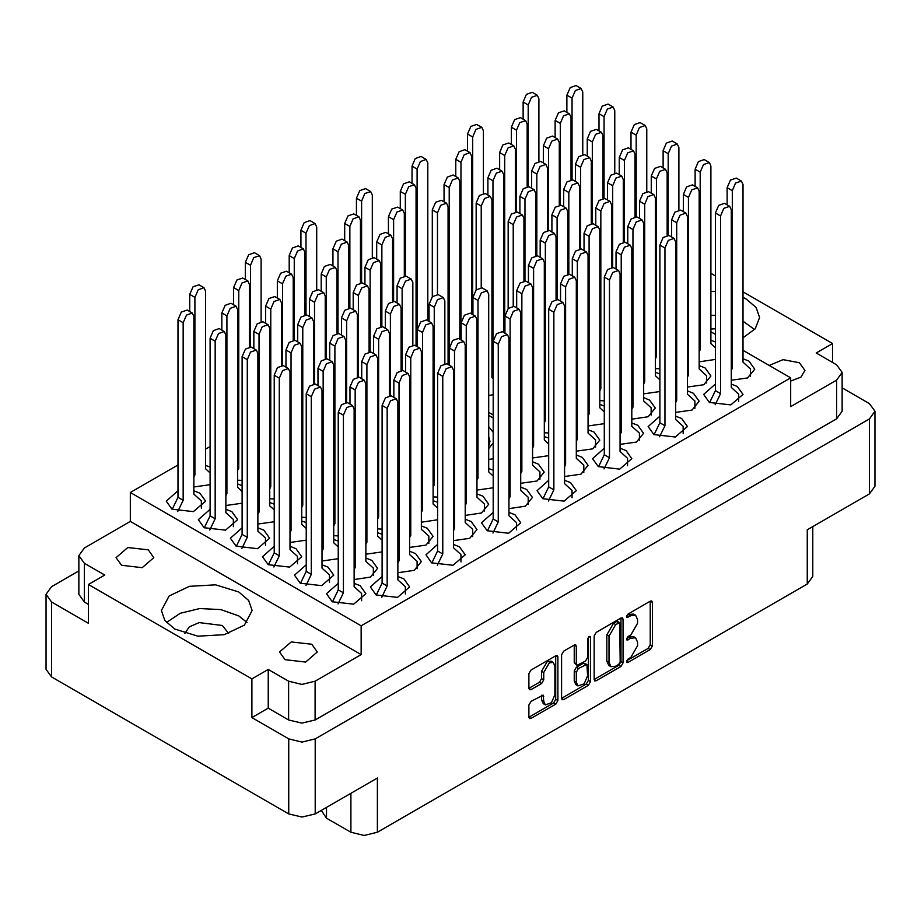 <?xml version="1.0" encoding="UTF-8"?>
<svg xmlns="http://www.w3.org/2000/svg" width="921" height="921" viewBox="0 0 921 921"><rect width="100%" height="100%" fill="white"/><g stroke="black" fill="none" stroke-linecap="round" stroke-linejoin="round"><path stroke-width="1.38" d="M238.815 592.03L215.606 584.858L189.427 586.355L169.084 595.991L161.44 610.531L164.894 620.547L174.714 629.031L197.923 636.192L224.114 634.707L244.456 625.071L252.089 610.531L248.647 600.515L238.815 592.03M247.081 622.492L238.815 615.953L220.81 609.575L199.765 608.608L180.228 613.248L166.459 622.492M742.971 337.788L755.197 328.739L759.56 317.549L756.106 307.533L746.286 299.037L742.971 297.31M715.41 291.381L710.92 291.45M754.541 329.511L742.971 321.245M715.41 315.316L710.92 315.385M228.604 633.464L222.26 625.52L199.189 622.596L189.312 626.821L184.925 633.464M121.618 565.321L116.092 557.608L127.743 547.535L148.327 549.895L153.865 557.608L142.202 567.681L121.618 565.321M790.621 381.041L800.913 377.173L804.908 370.472L799.382 362.759L783.115 359.697L769.242 365.464M285.073 659.689L279.547 651.976L291.209 641.902L311.782 644.263L317.319 651.976L305.657 662.049L285.073 659.689M553.302 662.429L551.172 661.197L547.201 661.589L541.594 671.305L543.724 672.537L549.342 662.821L553.302 662.429L554.949 666.056L554.949 694.756L551.483 702.746L545.37 704.864L543.724 701.238L543.114 695.102L531.037 701.353L528.942 704.991L528.942 717.217L529.552 718.576L531.037 718.426L555.789 704.139L557.884 700.513L557.884 656.915L557.274 655.556L555.789 655.706L531.037 669.993L528.942 673.631L528.942 688.401L529.552 689.76L531.037 689.61L541.629 683.497L543.724 679.859L543.724 672.537M589.026 636.515L590.499 637.367L590.073 636.411L589.026 636.515L587.563 639.059L587.563 657.467L585.468 661.094L576.96 665.296L576.339 663.937L576.339 646.266L575.729 644.907L574.244 645.057L576.339 646.266M178.029 490.789L166.298 501.174L172.043 509.186L193.456 511.65L205.579 501.174L199.822 493.149L193.836 490.789M210.08 467.085L205.59 465.496M210.08 509.29L198.349 519.674L204.094 527.687L225.507 530.151L237.63 519.674L231.873 511.65L225.887 509.29M242.131 527.802L230.4 538.175L236.144 546.199L257.558 548.651L269.68 538.175L263.924 530.162L257.938 527.802M274.182 546.303L262.45 556.687L268.195 564.7L289.597 567.163L301.731 556.687L295.975 548.663L289.988 546.303M306.233 564.803L294.49 575.188L300.246 583.2L321.648 585.664L333.782 575.188L328.026 567.163L322.039 564.803M382.088 534.318L377.598 532.729M437.636 502.244L433.146 500.656M493.196 470.171L488.706 468.582M338.283 583.304L326.541 593.688L332.297 601.712L353.699 604.164L365.833 593.688L360.076 585.675L354.09 583.304M397.895 572.735L414.197 570.387L421.381 561.614L415.624 553.602L409.649 551.23M453.454 540.662L469.745 538.313L476.94 529.54L471.184 521.528L465.197 519.156M509.002 508.588L525.304 506.239L532.488 497.467L526.743 489.454L520.756 487.082M242.131 485.586L237.641 484.009M274.182 504.086L269.692 502.509M306.233 522.598L301.743 521.01M338.283 541.099L333.793 539.51M354.09 579.516L370.392 577.168L377.575 568.395L371.831 560.382L365.844 558.022M409.649 547.442L425.951 545.094L433.135 536.321L427.379 528.309L421.404 525.949M465.197 515.369L481.499 513.02L488.683 504.248L482.938 496.235L476.951 493.875M548.743 480.302L537.012 490.686L542.768 498.698L564.17 501.162L576.293 490.686L570.536 482.662L564.561 480.302M604.303 448.228L592.56 458.612L598.316 466.625L619.718 469.088L631.852 458.612L626.096 450.588L620.109 448.228M659.85 416.154L648.119 426.538L653.875 434.551L675.277 437.015L687.4 426.538L681.644 418.514L675.669 416.154M715.41 384.08L703.667 394.464L709.423 402.477L730.825 404.941L742.959 394.464L737.203 386.44L731.216 384.08M520.756 483.295L537.058 480.946L544.242 472.174L538.486 464.161L532.511 461.801M576.304 451.221L592.606 448.872L599.801 440.1L594.045 432.087L588.059 429.727M631.864 419.147L648.165 416.799L655.349 408.026L649.593 400.013L643.618 397.653M687.411 387.073L703.713 384.725L710.908 375.952L705.152 367.94L699.166 365.579M493.196 374.571L491.906 374.214M564.561 476.514L580.863 474.165L588.047 465.393L582.291 457.38L576.304 455.009M620.109 444.44L636.411 442.092L643.595 433.319L637.85 425.306L631.864 422.935M675.669 412.366L691.97 410.018L699.154 401.245L693.398 393.232L687.411 390.861M731.216 380.292L747.518 377.944L754.702 369.171L748.957 361.159L742.971 358.787M548.743 438.097L544.253 436.508M604.303 406.023L599.813 404.434M659.85 373.949L655.361 372.36M715.41 341.875L710.92 340.286M382.088 576.523L370.346 586.907L376.102 594.92L397.504 597.384L409.626 586.907L403.882 578.883L397.895 576.523M437.636 544.449L425.905 554.833L431.65 562.846L453.063 565.31L465.186 554.833L459.429 546.809L453.454 544.449M493.196 512.375L481.453 522.76L487.209 530.772L508.611 533.236L520.733 522.76L514.989 514.735L509.002 512.375M710.92 328.981L715.41 328.855M326.518 807.36L326.518 818.205L350.889 832.273L350.889 793.292M251.847 717.609L251.847 678.869L268.195 669.429L268.195 708.168L251.847 717.609L288.71 738.884L301.961 742.05L315.201 738.884L869.459 418.894L874.95 411.238L869.459 403.594L842.151 387.822M832.607 362.448L832.607 343.579L742.971 291.83M715.41 275.909L710.92 273.318M78.849 570.893L51.541 586.654L46.05 594.31L51.541 601.954L88.393 623.241L88.393 584.501L251.847 678.869M594.172 635.974L594.172 679.56L594.782 680.918L596.267 680.769L621.019 666.482L623.114 662.855L623.114 619.257L622.492 617.899L621.019 618.049L596.267 632.336L594.172 635.974M630.873 657.398L627.984 659.068L626.948 662.567L627.984 662.464L650.272 649.593L652.367 645.966L652.367 602.369L651.757 601.01L650.272 601.16L627.984 614.019L626.948 617.519L630.873 615.746L635.617 615.274L637.585 619.626L637.585 623.252L630.873 634.88L627.984 636.549L626.948 640.037L630.873 638.276L635.617 637.804L637.585 642.144L637.585 645.782L630.873 657.398M561.557 698.348L586.263 684.084L588.404 685.316L590.499 681.678L590.499 637.367M588.404 685.316L563.652 699.603L562.167 699.753L561.557 698.394L561.557 654.796L563.652 651.17L574.244 645.057M315.201 738.884L315.201 813.888L377.38 777.992L377.38 832.273L807.28 584.075L807.28 529.794L869.459 493.898L869.459 418.894M812.771 526.628L812.771 576.419L807.28 584.075M377.38 832.273L364.14 835.439L350.889 832.273M321.268 810.388L326.518 818.205M315.201 813.888L301.961 817.054L288.71 813.888L51.541 676.958L46.05 669.314L46.05 594.31M491.906 370.426L493.196 370.541M699.166 361.792L715.41 359.466M643.618 393.866L659.85 391.54M588.059 425.939L604.303 423.614M532.511 458.013L548.743 455.688M488.706 395.604L493.196 394.614M655.361 368.573L659.85 368.791M599.813 400.647L604.303 400.865M544.253 432.72L548.743 432.939M433.146 496.868L437.636 497.087M377.598 528.942L382.088 529.161M322.039 561.016L338.283 558.69M289.988 542.515L306.233 540.19M257.938 524.003L274.182 521.689M225.887 505.502L242.131 503.177M476.951 490.087L493.196 487.762M421.404 522.161L437.636 519.835M365.844 554.235L382.088 551.909M333.793 535.723L338.283 535.941M301.743 517.222L306.233 517.441M269.692 498.722L274.182 498.929M237.641 480.221L242.131 480.428M193.836 487.002L210.08 484.676M742.971 350.302L790.621 377.806L790.621 406.679L836.659 380.085L842.151 372.441L836.659 364.797L816.259 353.008L832.607 343.579M488.706 459.429L493.196 458.739M493.196 414.945L488.706 412.355M429.094 320.071L427.885 320.773M210.08 446.524L205.59 449.114M178.029 465.024L130.379 492.539L130.379 521.401L84.341 547.983L78.849 555.628L84.341 563.284L104.741 575.061L88.393 584.501M790.621 377.806L361.147 625.762L130.379 492.539M710.92 331.79L715.41 334.381M635.617 637.804L633.475 636.572L628.732 637.033L630.873 638.276M626.683 638.218L628.732 637.033M635.617 615.274L633.475 614.042L628.732 614.514L630.873 615.746M626.683 615.7L628.732 614.514M626.683 660.748L648.131 648.361L650.238 644.723L650.238 601.183M594.172 679.514L618.877 665.25L620.973 661.623L620.973 618.072M618.705 664.432L620.178 661.888L619.741 622.665L615.665 624.53L608.954 636.158L608.954 662.303L610.922 666.654L615.665 666.182L618.705 664.432M619.741 622.665L617.611 621.433L616.575 621.537L618.705 622.769M610.922 666.654L608.781 665.423L606.824 661.071L606.824 634.914L613.524 623.298L616.575 621.537M574.209 645.08L574.209 662.706L576.96 665.296M588.358 637.09L588.358 680.446L590.499 681.678M576.339 682.288L577.985 685.915L584.098 683.796L587.563 675.807L586.953 664.34L578.434 668.542L576.339 672.18L576.339 682.288L574.209 681.056L575.844 684.683L577.985 685.915M586.953 664.34L583.327 663.258L585.468 664.49M574.209 681.056L574.209 670.937L576.304 667.311L583.327 663.258M586.263 684.084L588.358 680.446M545.37 704.864L543.24 703.632L541.594 700.006L541.594 695.263L543.724 696.449M528.942 688.355L539.499 682.265L541.594 678.627L541.594 671.305M528.942 717.171L553.648 702.907L555.754 699.281L555.754 655.729M268.195 708.168L288.607 719.946L288.607 681.218L301.846 684.384L315.097 681.218L315.097 719.946L301.846 723.123L288.607 719.946M268.195 669.429L288.607 681.218M842.151 372.441L842.151 411.18L836.659 418.825L315.097 719.946M361.147 625.762L361.147 654.635L315.097 681.218M84.341 563.284L84.341 602.012L88.393 604.36M84.341 602.012L78.849 594.367L78.849 555.628M361.147 654.635L130.379 521.401M874.95 411.238L874.95 486.242L869.459 493.898M332.481 601.816L338.283 589.866L338.283 412.228L341.576 404.618L347.401 402.592L352.524 405.562L354.09 409.016L354.09 586.654L361.573 593.446L361.573 600.734M337.995 603.992L343.406 592.825L343.406 415.187L346.71 407.577L352.524 405.562M338.283 589.866L343.406 592.825M566.91 112.374L566.91 95.185L570.203 87.587L576.028 85.561L581.151 88.52L582.717 91.973L582.717 154.325M572.033 179.641L572.033 98.144L575.337 90.546L581.151 88.52M523.105 119.154L523.105 101.966L526.398 94.368L532.223 92.342L537.357 95.3L538.912 98.766L538.912 161.106M528.228 186.422L528.228 104.936L531.532 97.327L537.357 95.3M487.393 530.887L493.196 518.937L493.196 341.288L496.488 333.69L502.313 331.664L507.436 334.622L509.002 338.088L509.002 515.725L516.485 522.506L516.485 529.805M492.908 533.063L498.319 521.896L498.319 344.247L501.623 336.649L507.436 334.622M493.196 518.937L498.319 521.896M431.845 562.961L437.636 551.011L437.636 373.362L440.94 365.764L446.754 363.737L451.889 366.696L453.454 370.161L453.454 547.799L460.926 554.58L460.926 561.879M437.348 565.137L442.771 553.97L442.771 376.321L446.063 368.722L451.889 366.696M437.636 551.011L442.771 553.97M376.286 595.035L382.088 583.085L382.088 405.436L385.381 397.837L391.206 395.811L396.329 398.77L397.895 402.235L397.895 579.873L405.378 586.654L405.378 593.953M381.789 597.211L387.211 586.044L387.211 408.394L390.504 400.796L396.329 398.77M382.088 583.085L387.211 586.044M511.351 144.447L511.351 127.259L514.655 119.661L520.469 117.635L525.603 120.593L527.169 124.047L527.169 186.399M516.485 211.715L516.485 130.218L519.778 122.62L525.603 120.593M455.803 176.521L455.803 159.333L459.095 151.735L464.921 149.709L470.044 152.667L471.61 156.121L471.61 313.946M460.926 339.849L460.926 162.292L464.23 154.693L470.044 152.667M400.244 208.595L400.244 191.407L403.548 183.809L409.361 181.782L414.496 184.741L416.062 188.195L416.062 346.02M405.378 275.863L405.378 194.366L408.671 186.767L414.496 184.741M598.961 130.874L598.961 113.686L602.253 106.088L608.079 104.061L613.202 107.02L614.768 110.485L614.768 172.826M604.084 198.142L604.084 116.656L607.388 109.046L613.202 107.02M543.402 162.948L543.402 145.76L546.706 138.162L552.519 136.135L557.654 139.094L559.22 142.559L559.22 204.899M548.536 230.215L548.536 148.73L551.829 141.12L557.654 139.094M487.854 195.022L487.854 177.834L491.146 170.235L496.972 168.209L502.095 171.168L503.66 174.633L503.66 332.446M491.906 360.641L492.977 358.442L492.977 180.804L496.281 173.194L502.095 171.168M491.906 357.82L492.977 358.442M432.294 296.781L432.294 209.907L435.598 202.309L441.412 200.283L446.547 203.242L448.113 206.707L448.113 364.52M437.429 294.363L437.429 212.878L440.722 205.268L446.547 203.242M631.012 149.375L631.012 132.198L634.304 124.588L640.13 122.574L645.253 125.532L646.818 128.986L646.818 191.326M636.135 216.642L636.135 135.157L639.439 127.547L645.253 125.532M575.452 181.449L575.452 164.272L578.756 156.662L584.57 154.647L589.705 157.606L591.27 161.06L591.27 223.4M580.587 248.716L580.587 167.231L583.879 159.621L589.705 157.606M519.905 213.522L519.905 196.346L523.197 188.736L529.022 186.721L534.145 189.68L535.711 193.134L535.711 255.474M525.028 280.79L525.028 199.304L528.32 191.695L534.145 189.68M663.062 167.887L663.062 150.699L666.355 143.1L672.18 141.074L677.303 144.033L678.869 147.487L678.869 209.827M668.186 235.143L668.186 153.657L671.49 146.059L677.303 144.033M607.503 199.961L607.503 182.772L610.807 175.174L616.621 173.148L621.756 176.107L623.321 179.56L623.321 241.901M612.638 267.217L612.638 185.731L615.93 178.133L621.756 176.107M551.955 232.034L551.955 214.846L555.248 207.248L561.073 205.222L566.196 208.181L567.762 211.634L567.762 273.974M557.078 299.29L557.078 217.805L560.371 210.207L566.196 208.181M695.113 186.387L695.113 169.199L698.406 161.601L704.231 159.575L709.354 162.533L710.92 165.999L710.92 343.637L715.41 347.712M699.166 352.006L700.236 349.807L700.236 172.158L703.529 164.56L709.354 162.533M699.166 349.186L700.236 349.807M639.554 218.461L639.554 201.273L642.858 193.675L648.672 191.649L653.806 194.607L655.361 198.073L655.361 375.71L659.85 379.786M643.618 384.08L644.688 381.881L644.688 204.232L647.981 196.634L653.806 194.607M643.618 381.259L644.688 381.881M584.006 250.535L584.006 233.347L587.299 225.749L593.124 223.722L598.247 226.681L599.813 230.146L599.813 407.784L604.303 411.86M588.059 416.154L589.129 413.955L589.129 236.306L592.422 228.707L598.247 226.681M588.059 413.333L589.129 413.955M528.447 282.609L528.447 265.421L531.739 257.822L537.565 255.796L542.699 258.755L544.253 262.22L544.253 439.858L548.743 443.934M532.511 448.228L533.57 446.029L533.57 268.379L536.874 260.781L542.699 258.755M532.511 445.407L533.57 446.029M727.164 204.888L727.164 187.711L730.457 180.102L736.282 178.075L741.405 181.046L742.971 184.499L742.971 362.137L750.454 368.93L750.454 376.229M731.216 370.507L732.287 368.308L732.287 190.67L735.58 183.06L741.405 181.046M731.216 367.698L732.287 368.308M671.605 236.962L671.605 219.785L674.897 212.175L680.723 210.149L685.857 213.119L687.411 216.573L687.411 394.211L694.895 401.003L694.895 408.302M675.669 402.581L676.728 400.382L676.728 222.744L680.032 215.134L685.857 213.119M675.669 399.772L676.728 400.382M616.045 269.036L616.045 251.859L619.349 244.249L625.175 242.223L630.298 245.193L631.864 248.647L631.864 426.285L639.347 433.077L639.347 440.376M620.109 434.654L621.18 432.456L621.18 254.818L624.473 247.208L630.298 245.193M620.109 431.845L621.18 432.456M560.498 301.109L560.498 283.933L563.79 276.323L569.615 274.297L574.739 277.267L576.304 280.721L576.304 458.359L583.787 465.151L583.787 472.45M564.561 466.728L565.621 464.529L565.621 286.892L568.925 279.282L574.739 277.267M564.561 463.919L565.621 464.529M467.546 151.228L467.546 134.04L470.85 126.442L476.675 124.416L481.798 127.374L483.364 130.84L483.364 193.18M472.68 314.556L472.68 137.01L475.973 129.401L481.798 127.374M411.998 183.302L411.998 166.114L415.29 158.516L421.116 156.489L426.239 159.448L427.805 162.913L427.805 320.727M417.121 346.63L417.121 169.084L420.425 161.474L426.239 159.448M356.439 215.376L356.439 198.188L359.743 190.589L365.556 188.563L370.691 191.522L372.257 194.987L372.257 257.327M361.573 282.643L361.573 201.158L364.866 193.548L370.691 191.522M555.156 137.655L555.156 120.478L558.448 112.869L564.274 110.854L569.397 113.813L570.962 117.266L570.962 179.607M560.279 204.923L560.279 123.437L563.583 115.839L569.397 113.813M499.596 169.729L499.596 152.552L502.901 144.942L508.726 142.928L513.849 145.886L515.415 149.34L515.415 211.68M504.731 333.057L504.731 155.511L508.024 147.913L513.849 145.886M444.049 201.803L444.049 184.626L447.341 177.016L453.167 175.002L458.29 177.96L459.855 181.414L459.855 339.227M449.172 365.13L449.172 187.585L452.476 179.986L458.29 177.96M388.489 233.876L388.489 216.7L391.793 209.09L397.607 207.075L402.742 210.034L404.307 213.488L404.307 275.828M393.624 301.144L393.624 219.659L396.916 212.06L402.742 210.034M587.207 156.167L587.207 138.979L590.499 131.381L596.324 129.354L601.448 132.313L603.013 135.767L603.013 198.107M592.33 223.435L592.33 141.938L595.634 134.339L601.448 132.313M531.647 188.241L531.647 171.053L534.951 163.454L540.765 161.428L545.9 164.387L547.465 167.841L547.465 230.181M536.782 255.497L536.782 174.011L540.074 166.413L545.9 164.387M476.099 290L476.099 203.127L479.392 195.528L485.217 193.502L490.34 196.461L491.906 199.915L491.906 377.564L493.196 378.727M481.223 287.571L481.223 206.085L484.527 198.487L490.34 196.461M619.257 174.668L619.257 157.479L622.55 149.881L628.375 147.855L633.498 150.814L635.064 154.279L635.064 216.619M624.38 241.935L624.38 160.45L627.685 152.84L633.498 150.814M563.698 206.741L563.698 189.553L567.002 181.955L572.816 179.929L577.951 182.888L579.516 186.353L579.516 248.693M568.833 274.009L568.833 192.524L572.125 184.914L577.951 182.888M508.15 308.5L508.15 221.627L511.443 214.029L517.268 212.003L522.391 214.961L523.957 218.427L523.957 280.767M513.273 306.083L513.273 224.586L516.577 216.988L522.391 214.961M651.308 193.168L651.308 175.992L654.601 168.382L660.426 166.356L665.549 169.326L667.115 172.78L667.115 235.12M655.361 358.799L656.431 356.588L656.431 178.95L659.735 171.341L665.549 169.326M655.361 355.978L656.431 356.588M595.749 225.242L595.749 208.065L599.053 200.456L604.867 198.429L610.001 201.4L611.567 204.853L611.567 267.194M599.813 390.872L600.883 388.662L600.883 211.024L604.176 203.414L610.001 201.4M599.813 388.052L600.883 388.662M540.201 257.316L540.201 240.139L543.494 232.529L549.319 230.503L554.442 233.474L556.008 236.927L556.008 299.267M544.253 422.946L545.324 420.736L545.324 243.098L548.628 235.488L554.442 233.474M544.253 420.126L545.324 420.736M683.359 211.669L683.359 194.492L686.652 186.894L692.477 184.868L697.6 187.826L699.166 191.28L699.166 368.93L706.649 375.71L706.649 383.009M687.411 377.299L688.482 375.089L688.482 197.451L691.786 189.853L697.6 187.826M687.411 374.479L688.482 375.089M627.8 243.743L627.8 226.566L631.104 218.968L636.918 216.942L642.052 219.9L643.618 223.354L643.618 401.003L651.089 407.784L651.089 415.083M631.864 409.373L632.934 407.163L632.934 229.525L636.227 221.926L642.052 219.9M631.864 406.552L632.934 407.163M572.252 275.816L572.252 258.64L575.544 251.042L581.37 249.015L586.493 251.974L588.059 255.428L588.059 433.077L595.542 439.858L595.542 447.157M576.304 441.447L577.375 439.236L577.375 261.599L580.679 254L586.493 251.974M576.304 438.626L577.375 439.236M516.693 307.89L516.693 290.714L519.997 283.115L525.81 281.089L530.945 284.048L532.511 287.502L532.511 465.151L539.982 471.932L539.982 479.231M520.756 473.521L521.827 471.31L521.827 293.672L525.12 286.074L530.945 284.048M520.756 470.7L521.827 471.31M709.607 402.592L715.41 390.642L715.41 212.993L718.702 205.395L724.528 203.368L729.651 206.327L731.216 209.792L731.216 387.43L738.7 394.211L738.7 401.51M715.122 404.768L720.533 393.601L720.533 215.951L723.837 208.353L729.651 206.327M715.41 390.642L720.533 393.601M654.06 434.666L659.85 422.716L659.85 245.067L663.155 237.468L668.968 235.442L674.103 238.401L675.669 241.866L675.669 419.504L683.14 426.285L683.14 433.584M659.563 436.842L664.985 425.675L664.985 248.025L668.278 240.427L674.103 238.401M659.85 422.716L664.985 425.675M598.5 466.74L604.303 454.79L604.303 277.14L607.595 269.542L613.421 267.516L618.544 270.475L620.109 273.94L620.109 451.578L627.592 458.359L627.592 465.658M604.015 468.916L609.426 457.749L609.426 280.099L612.73 272.501L618.544 270.475M604.303 454.79L609.426 457.749M542.953 498.814L548.743 486.864L548.743 309.214L552.047 301.616L557.861 299.59L562.996 302.549L564.561 306.014L564.561 483.652L572.033 490.433L572.033 497.731M548.456 500.989L553.878 489.822L553.878 312.173L557.17 304.575L562.996 302.549M548.743 486.864L553.878 489.822M461.145 339.964L461.145 322.787L464.437 315.189L470.263 313.163L475.386 316.122L476.951 319.575L476.951 497.225L484.434 504.006L484.434 511.305M465.197 505.594L466.268 503.384L466.268 325.746L469.572 318.148L475.386 316.122M465.197 502.774L466.268 503.384M405.585 372.038L405.585 354.861L408.889 347.263L414.703 345.237L419.838 348.196L421.404 351.649L421.404 529.299L428.875 536.08L428.875 543.378M409.649 537.668L410.72 535.458L410.72 357.82L414.013 350.222L419.838 348.196M409.649 534.848L410.72 535.458M350.038 404.112L350.038 386.935L353.33 379.337L359.155 377.311L364.279 380.269L365.844 383.723L365.844 561.373L373.327 568.153L373.327 575.452M354.09 569.742L355.161 567.532L355.161 389.894L358.453 382.296L364.279 380.269M354.09 566.922L355.161 567.532M429.094 321.464L429.094 304.287L432.386 296.677L438.212 294.651L443.335 297.621L444.901 301.075L444.901 363.415M433.146 487.094L434.217 484.883L434.217 307.246L437.521 299.636L443.335 297.621M433.146 484.273L434.217 484.883M373.535 353.537L373.535 336.361L376.839 328.751L382.652 326.725L387.787 329.695L389.353 333.149L389.353 395.489M377.598 519.168L378.669 516.957L378.669 339.319L381.962 331.71L387.787 329.695M377.598 516.347L378.669 516.957M317.987 385.611L317.987 368.435L321.279 360.825L327.105 358.799L332.228 361.769L333.793 365.223L333.793 542.86L338.283 546.936M322.039 551.242L323.11 549.031L323.11 371.393L326.414 363.783L332.228 361.769M322.039 548.421L323.11 549.031M397.043 302.963L397.043 285.775L400.336 278.177L406.161 276.15L411.284 279.109L412.85 282.574L412.85 344.915M402.166 370.23L402.166 288.734L405.47 281.135L411.284 279.109M341.484 335.037L341.484 317.849L344.788 310.25L350.602 308.224L355.736 311.183L357.302 314.648L357.302 376.988M346.618 402.304L346.618 320.807L349.911 313.209L355.736 311.183M285.936 367.111L285.936 349.922L289.229 342.324L295.054 340.298L300.177 343.257L301.743 346.722L301.743 524.36L306.233 528.435M289.988 532.729L291.059 530.531L291.059 352.881L294.363 345.283L300.177 343.257M289.988 529.909L291.059 530.531M364.992 284.462L364.992 267.274L368.285 259.676L374.11 257.65L379.233 260.608L380.799 264.062L380.799 326.402M370.115 351.718L370.115 270.233L373.419 262.635L379.233 260.608M309.433 316.536L309.433 299.348L312.737 291.75L318.551 289.724L323.685 292.682L325.251 296.136L325.251 358.476M314.568 383.792L314.568 302.307L317.86 294.708L323.685 292.682M253.885 348.61L253.885 331.422L257.178 323.824L263.003 321.797L268.126 324.756L269.692 328.21L269.692 505.859L274.182 509.923M257.938 514.229L259.008 512.03L259.008 334.381L262.312 326.782L268.126 324.756M257.938 511.408L259.008 512.03M332.942 265.95L332.942 248.774L336.234 241.164L342.059 239.149L347.182 242.108L348.748 245.562L348.748 307.902M338.065 333.218L338.065 251.732L341.369 244.134L347.182 242.108M277.382 298.024L277.382 280.847L280.686 273.238L286.5 271.223L291.635 274.182L293.2 277.635L293.2 339.976M282.517 365.292L282.517 283.806L285.809 276.208L291.635 274.182M221.834 330.098L221.834 312.921L225.127 305.312L230.952 303.297L236.075 306.256L237.641 309.709L237.641 487.347L242.131 491.423M225.887 495.728L226.957 493.518L226.957 315.88L230.262 308.282L236.075 306.256M225.887 492.908L226.957 493.518M300.891 247.45L300.891 230.262L304.183 222.663L310.009 220.637L315.132 223.596L316.697 227.061L316.697 289.401M306.014 314.717L306.014 233.232L309.318 225.622L315.132 223.596M245.331 279.524L245.331 262.335L248.635 254.737L254.449 252.711L259.584 255.67L261.15 259.135L261.15 321.475M250.466 346.791L250.466 265.306L253.759 257.696L259.584 255.67M504.938 333.183L504.938 316.007L508.242 308.397L514.068 306.371L519.191 309.341L520.756 312.795L520.756 490.433L528.228 497.225L528.228 504.524M509.002 498.802L510.073 496.603L510.073 318.965L513.365 311.356L519.191 309.341M509.002 495.993L510.073 496.603M449.39 365.257L449.39 348.08L452.683 340.471L458.508 338.444L463.631 341.415L465.197 344.868L465.197 522.506L472.68 529.299L472.68 536.598M453.454 530.876L454.514 528.677L454.514 351.039L457.818 343.429L463.631 341.415M453.454 528.067L454.514 528.677M393.831 397.331L393.831 380.154L397.135 372.545L402.949 370.518L408.084 373.489L409.649 376.942L409.649 554.58L417.121 561.373L417.121 568.671M397.895 562.95L398.966 560.751L398.966 383.113L402.258 375.503L408.084 373.489M397.895 560.141L398.966 560.751M472.887 314.683L472.887 297.495L476.192 289.896L482.017 287.87L487.14 290.829L488.706 294.294L488.706 471.932L493.196 476.007M476.951 480.302L478.022 478.103L478.022 300.453L481.315 292.855L487.14 290.829M476.951 477.481L478.022 478.103M417.34 346.757L417.34 329.568L420.632 321.97L426.458 319.944L431.581 322.903L433.146 326.368L433.146 504.006L437.636 508.081M421.404 512.375L422.463 510.176L422.463 332.527L425.767 324.929L431.581 322.903M421.404 509.555L422.463 510.176M361.78 378.83L361.78 361.642L365.084 354.044L370.898 352.018L376.033 354.976L377.598 358.442L377.598 536.08L382.088 540.155M365.844 544.449L366.915 542.25L366.915 364.601L370.207 357.003L376.033 354.976M365.844 541.629L366.915 542.25M300.43 583.315L306.233 571.365L306.233 393.716L309.525 386.118L315.35 384.092L320.473 387.05L322.039 390.516L322.039 568.153L329.522 574.934L329.522 582.233M305.945 585.491L311.356 574.324L311.356 396.675L314.66 389.076L320.473 387.05M306.233 571.365L311.356 574.324M385.289 328.256L385.289 311.068L388.581 303.47L394.407 301.443L399.53 304.402L401.096 307.856L401.096 370.196M390.412 395.512L390.412 314.026L393.716 306.428L399.53 304.402M329.73 360.33L329.73 343.142L333.034 335.543L338.859 333.517L343.982 336.476L345.548 339.93L345.548 402.27M333.793 525.949L334.864 523.75L334.864 346.1L338.157 338.502L343.982 336.476M333.793 523.128L334.864 523.75M268.391 564.803L274.182 552.853L274.182 375.215L277.474 367.617L283.3 365.591L288.423 368.55L289.988 372.003L289.988 549.653L297.471 556.434L297.471 563.733M273.894 566.991L279.305 555.812L279.305 378.174L282.609 370.576L288.423 368.55M274.182 552.853L279.305 555.812M353.238 309.744L353.238 292.567L356.531 284.957L362.356 282.943L367.491 285.901L369.045 289.355L369.045 351.695M358.361 377.011L358.361 295.526L361.665 287.916L367.491 285.901M297.679 341.818L297.679 324.641L300.983 317.031L306.808 315.017L311.931 317.975L313.497 321.429L313.497 383.769M301.743 507.448L302.813 505.238L302.813 327.6L306.106 319.99L311.931 317.975M301.743 504.627L302.813 505.238M236.34 546.303L242.131 534.353L242.131 356.715L245.423 349.105L251.249 347.09L256.372 350.049L257.938 353.503L257.938 531.141L265.421 537.933L265.421 545.232M241.843 548.479L247.254 537.311L247.254 359.674L250.558 352.064L256.372 350.049M242.131 534.353L247.254 537.311M376.747 259.169L376.747 241.981L380.039 234.383L385.864 232.357L390.988 235.316L392.553 238.781L392.553 301.121M381.87 326.437L381.87 244.951L385.162 237.342L390.988 235.316M321.187 291.243L321.187 274.055L324.48 266.457L330.305 264.431L335.44 267.389L336.994 270.855L336.994 333.195M326.31 358.511L326.31 277.025L329.614 269.416L335.44 267.389M265.639 323.317L265.639 306.129L268.932 298.531L274.757 296.504L279.88 299.463L281.446 302.928L281.446 365.269M269.692 488.936L270.762 486.737L270.762 309.099L274.055 301.489L279.88 299.463M269.692 486.115L270.762 486.737M204.289 527.802L210.08 515.852L210.08 338.203L213.373 330.604L219.198 328.578L224.321 331.537L225.887 335.002L225.887 512.64L233.37 519.421L233.37 526.72M209.792 529.978L215.203 518.811L215.203 341.173L218.507 333.563L224.321 331.537M210.08 515.852L215.203 518.811M344.696 240.669L344.696 223.481L347.988 215.882L353.814 213.856L358.937 216.815L360.502 220.269L360.502 282.609M349.819 307.936L349.819 226.439L353.111 218.841L358.937 216.815M289.136 272.743L289.136 255.554L292.441 247.956L298.254 245.93L303.389 248.889L304.955 252.342L304.955 314.683M294.271 340.01L294.271 258.513L297.564 250.915L303.389 248.889M233.589 304.816L233.589 287.628L236.881 280.03L242.707 278.004L247.83 280.963L249.395 284.416L249.395 346.757M237.641 470.435L238.712 468.236L238.712 290.587L242.004 282.989L247.83 280.963M237.641 467.615L238.712 468.236M189.784 311.597L189.784 294.409L193.076 286.811L198.901 284.785L204.025 287.743L205.59 291.209L205.59 468.847L210.08 472.922M193.836 477.216L194.907 475.017L194.907 297.379L198.211 289.77L204.025 287.743M193.836 474.396L194.907 475.017M172.239 509.29L178.029 497.34L178.029 319.702L181.322 312.104L187.147 310.078L192.282 313.036L193.836 316.49L193.836 494.14L201.319 500.92L201.319 508.219M177.741 511.477L183.152 500.31L183.152 322.661L186.456 315.063L192.282 313.036M178.029 497.34L183.152 500.31M488.706 448.596L493.196 443.024M493.196 432.26L488.706 426.676M488.706 415.429L493.196 418.019M488.706 446.259L489.96 441.343L488.706 436.427M51.541 601.954L51.541 676.958M288.71 813.888L288.71 738.884M626.522 639.093L627.984 639.934M626.522 616.563L627.984 617.415M650.272 601.16L652.367 602.369M650.238 644.723L652.367 645.966M648.131 648.361L650.272 649.593M626.522 661.612L627.984 662.464M621.019 618.049L623.114 619.257M620.973 661.623L623.114 662.855M618.877 665.25L621.019 666.482M594.172 679.56L596.267 680.769M613.524 623.298L615.665 624.53M606.824 634.914L608.954 636.158M606.824 661.071L608.954 662.303M561.557 698.394L563.652 699.603M574.209 662.706L576.339 663.937M576.304 667.311L578.434 668.542M574.209 670.937L576.339 672.18M541.594 700.006L543.724 701.238M541.594 678.627L543.724 679.859M539.499 682.265L541.629 683.497M528.942 688.401L531.037 689.61M555.789 655.706L557.884 656.915M555.754 699.281L557.884 700.513M553.648 702.907L555.789 704.139M528.942 717.217L531.037 718.426M836.659 418.825L836.659 380.085M338.283 412.228L343.406 415.187M566.91 95.185L572.033 98.144M523.105 101.966L528.228 104.936M493.196 341.288L498.319 344.247M437.636 373.362L442.771 376.321M382.088 405.436L387.211 408.394M511.351 127.259L516.485 130.218M455.803 159.333L460.926 162.292M400.244 191.407L405.378 194.366M598.961 113.686L604.084 116.656M543.402 145.76L548.536 148.73M487.854 177.834L492.977 180.804M432.294 209.907L437.429 212.878M631.012 132.198L636.135 135.157M575.452 164.272L580.587 167.231M519.905 196.346L525.028 199.304M663.062 150.699L668.186 153.657M607.503 182.772L612.638 185.731M551.955 214.846L557.078 217.805M695.113 169.199L700.236 172.158M639.554 201.273L644.688 204.232M584.006 233.347L589.129 236.306M528.447 265.421L533.57 268.379M727.164 187.711L732.287 190.67M671.605 219.785L676.728 222.744M616.045 251.859L621.18 254.818M560.498 283.933L565.621 286.892M467.546 134.04L472.68 137.01M411.998 166.114L417.121 169.084M356.439 198.188L361.573 201.158M555.156 120.478L560.279 123.437M499.596 152.552L504.731 155.511M444.049 184.626L449.172 187.585M388.489 216.7L393.624 219.659M587.207 138.979L592.33 141.938M531.647 171.053L536.782 174.011M476.099 203.127L481.223 206.085M619.257 157.479L624.38 160.45M563.698 189.553L568.833 192.524M508.15 221.627L513.273 224.586M651.308 175.992L656.431 178.95M595.749 208.065L600.883 211.024M540.201 240.139L545.324 243.098M683.359 194.492L688.482 197.451M627.8 226.566L632.934 229.525M572.252 258.64L577.375 261.599M516.693 290.714L521.827 293.672M715.41 212.993L720.533 215.951M659.85 245.067L664.985 248.025M604.303 277.14L609.426 280.099M548.743 309.214L553.878 312.173M461.145 322.787L466.268 325.746M405.585 354.861L410.72 357.82M350.038 386.935L355.161 389.894M429.094 304.287L434.217 307.246M373.535 336.361L378.669 339.319M317.987 368.435L323.11 371.393M397.043 285.775L402.166 288.734M341.484 317.849L346.618 320.807M285.936 349.922L291.059 352.881M364.992 267.274L370.115 270.233M309.433 299.348L314.568 302.307M253.885 331.422L259.008 334.381M332.942 248.774L338.065 251.732M277.382 280.847L282.517 283.806M221.834 312.921L226.957 315.88M300.891 230.262L306.014 233.232M245.331 262.335L250.466 265.306M504.938 316.007L510.073 318.965M449.39 348.08L454.514 351.039M393.831 380.154L398.966 383.113M472.887 297.495L478.022 300.453M417.34 329.568L422.463 332.527M361.78 361.642L366.915 364.601M306.233 393.716L311.356 396.675M385.289 311.068L390.412 314.026M329.73 343.142L334.864 346.1M274.182 375.215L279.305 378.174M353.238 292.567L358.361 295.526M297.679 324.641L302.813 327.6M242.131 356.715L247.254 359.674M376.747 241.981L381.87 244.951M321.187 274.055L326.31 277.025M265.639 306.129L270.762 309.099M210.08 338.203L215.203 341.173M344.696 223.481L349.819 226.439M289.136 255.554L294.271 258.513M233.589 287.628L238.712 290.587M189.784 294.409L194.907 297.379M178.029 319.702L183.152 322.661"/></g></svg>
